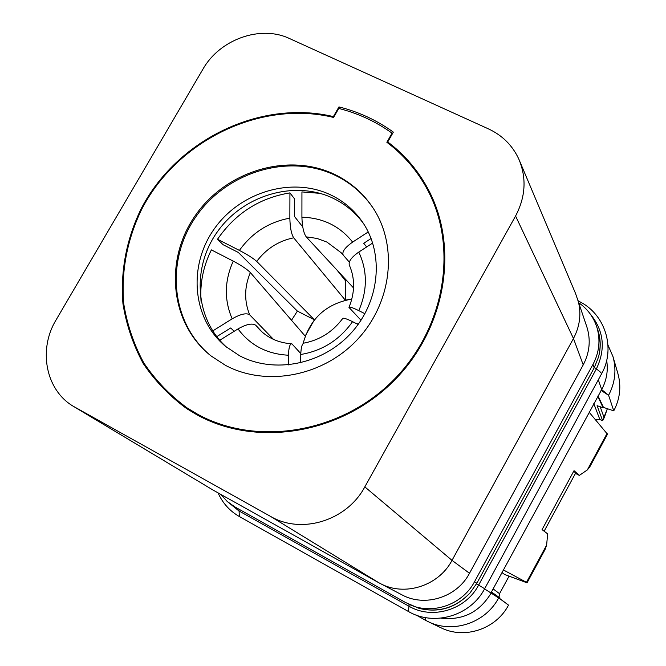 <?xml version="1.0" encoding="UTF-8"?>
<svg xmlns="http://www.w3.org/2000/svg" width="666" height="666" viewBox="0 0 666 666"><rect width="100%" height="100%" fill="white"/><g stroke="black" fill="none" stroke-linecap="round" stroke-linejoin="round"><path stroke-width="1" d="M527.039 582.833L526.481 582.334L546.611 545.154L545.004 549.641L527.039 582.833L504.562 574.467L502.047 572.46M526.481 582.334L503.404 569.954M491.25 592.332L499.716 598.509L499.975 597.951L491.441 591.982M441.009 618.148C462.62 620.587 479.254 612.354 490.909 593.439L491.391 592.549L508.524 605.111L499.716 598.509M607.142 433.325L587.337 469.921L589.801 466.866L607.475 434.215L589.293 412.387L491.208 592.407M493.115 588.894L499.542 593.689L499.017 597.277M499.542 593.689L509.065 576.148M604.137 417.84L602.638 420.671L599.858 419.555L595.329 419.472M597.81 396.237L603.13 407.825L597.086 405.661L602.638 420.671M597.993 395.895L603.438 407.342L603.13 407.825M589.293 412.387L601.689 389.585L608.599 395.279L600.998 390.376M613.752 410.855C620.029 398.842 621.42 386.463 617.931 373.709L612.978 356.61C616.608 369.871 615.151 382.759 608.599 395.279L613.761 410.855L603.421 407.376M504.562 574.467L501.998 572.56M587.337 469.921L579.345 475.399L574.025 470.679L542.057 529.637L547.668 533.874L546.611 545.154M544.13 531.202L575.457 473.409L579.345 475.399M574.025 470.679L575.457 473.409M425.482 617.615L425.108 620.054L428.121 621.619C452.605 633.99 485.656 623.001 498.618 597.943L484.565 588.877M428.121 621.619L440.942 627.763C464.46 639.635 496.128 629.129 508.524 605.111M612.978 356.61L608 345.096M606.668 360.423C608.274 370.562 606.618 380.286 601.689 389.585L598.309 379.803M597.094 327.963L598.218 331.193C600.782 339.752 600.865 348.426 598.468 357.209L594.189 367.848L476.814 583.291L469.971 593.015C455.677 608 438.719 613.12 419.097 608.366L405.594 602.539L234.873 506.909L227.181 501.431L220.829 494.413M469.971 593.015C455.636 607.842 438.678 612.953 419.097 608.366M578.945 302.897C587.703 309.107 593.697 317.291 596.936 327.456C600.59 340.068 599.275 352.372 592.99 364.377L474.558 581.668C462.154 605.544 430.461 615.759 407.467 603.529M515.576 216.009L364.818 486.879C346.919 520.679 301.498 534.69 270.596 516.425L378.746 582.708L401.898 594.821C424.858 607.467 456.984 597.352 469.497 573.276L583.225 364.885C589.676 352.53 590.9 339.918 586.896 327.031L575.532 293.431L518.697 158.816C526.739 177.664 525.699 196.728 515.576 216.009L573.468 338.503C580.361 325.374 581.684 311.979 577.439 298.326M270.596 516.425L72.985 406.102C45.579 389.702 38.062 349.442 56.069 319.938L202.88 69.264C219.663 39.352 260.548 24.684 289.552 38.561L488.444 128.879C502.239 135.306 512.329 145.288 518.697 158.816M364.818 486.879L452.014 560.364L573.468 338.503L583.225 364.885M380.036 583.408C404.412 596.844 438.636 586.022 452.014 560.364L469.497 573.276M75.358 407.5L212.804 489.926L378.746 582.708M74.725 407.142L212.804 489.926M333.391 116.6C259.973 99.059 176.232 140.118 140.767 209.532C126.29 239.902 120.355 271.362 122.969 303.904C126.407 324.983 133.142 344.838 143.19 363.453C155.028 381.002 169.58 396.095 186.846 408.741L197.128 414.91C255.952 447.344 339.169 434.44 392.132 382.559C445.304 330.894 459.781 248.643 428.405 189.702C418.281 170.654 404.728 154.737 387.745 141.95L393.34 132.118C376.914 120.288 358.791 111.88 338.961 106.901L333.391 116.6L333.749 117.174M338.961 106.901L340.076 108.766M387.745 141.95L388.703 143.69M432.817 198.859L430.036 194.555M195.529 414.019L191.525 410.839M333.591 117.441C260.548 99.734 177.039 140.434 141.583 209.499C127.106 239.727 121.145 271.054 123.685 303.463C127.073 324.467 133.758 344.239 143.731 362.795C155.486 380.286 169.955 395.338 187.138 407.942L197.544 414.194C256.11 446.478 338.952 433.591 391.65 381.909C444.555 330.444 458.891 248.543 427.589 189.91C417.449 170.896 403.871 155.02 386.863 142.291L392.049 133.158C375.94 121.595 358.175 113.353 338.761 108.433L333.591 117.441M225.466 365.334C265.959 387.088 322.777 376.49 357.167 339.802C391.741 303.288 398.268 246.82 373.501 208.658C363.703 193.623 350.732 182.201 334.59 174.392C288.012 151.956 225.574 171.054 194.938 216.067C163.844 260.789 170.271 323.917 211.064 355.944L225.466 365.334M392.391 133.791L392.049 133.158M373.784 209.099C364.019 194.297 351.165 183.033 335.214 175.325C288.794 152.955 226.565 171.903 195.929 216.7C164.835 261.197 171.004 324.126 211.48 356.268M239.519 355.711L225.624 346.428C192.332 318.931 187.754 266.192 214.144 229.071C240.168 191.716 292.391 176.24 331.193 195.138C344.047 201.407 354.52 210.439 362.612 222.219C384.449 254.087 379.745 302.056 350.865 333.3C322.161 364.685 273.984 374.092 239.519 355.711M363.678 223.826C355.752 212.854 345.704 204.404 333.516 198.46C295.229 179.803 243.764 194.738 217.707 231.335C191.309 267.699 194.971 319.73 227.131 347.644M596.936 327.456L598.093 331.227C600.657 339.76 600.782 348.426 598.468 357.209M425.108 620.054L416.383 615.151M256.726 261.405C266.2 248.818 278.521 240.95 293.689 237.804C291.35 234.099 290.076 227.547 289.852 218.148C268.873 222.003 252.056 232.759 239.402 250.408C247.577 254.703 253.346 258.366 256.726 261.405L314.394 319.797L297.377 311.097L291.517 320.296M346.545 280.386L345.354 280.611L345.321 300.166L351.864 299.001M363.711 243.306L366.658 246.944L363.728 243.298L371.104 238.503M349.317 262.113L343.223 255.12C341.791 251.89 344.93 247.552 352.63 242.108C339.885 226.115 322.977 217.815 301.914 217.216L301.939 191.925L320.08 193.348M301.914 217.216C302.189 226.631 303.629 233.183 306.235 236.871L316.916 238.411L326.923 242.083L341.167 252.73L342.923 254.753M353.554 287.962L306.235 236.871M293.689 237.804L345.321 300.166M303.105 343.539C310.006 318.481 326.248 303.663 351.839 299.076M259.923 330.011L255.769 325.258L262.279 332.201M273.518 339.402L249.667 314.793C244.106 301.015 244.33 286.929 250.341 272.544L305.153 336.089L314.394 319.797M297.377 311.097L238.328 252.464L223.052 244.68L217.516 239.26L239.402 250.408M250.341 272.544C247.094 269.272 241.392 265.459 233.25 261.114C224.425 280.761 224.067 300 232.168 318.823C240.551 314.044 246.378 312.704 249.667 314.793M201.049 301.282C199.783 283.516 203.222 266.392 211.38 249.892L233.25 261.114M234.174 331.302L230.702 327.972L216.741 336.663M232.168 318.823L212.695 330.96M255.769 325.258C252.347 322.943 246.428 324.159 238.012 328.912C250.233 345.338 267.049 354.104 288.453 355.219C288.744 347.486 289.885 343.681 291.883 343.822L300.782 353.563M219.738 340.276L238.012 328.912M288.453 355.219L288.286 364.943M352.572 321.661C346.262 318.581 342.94 317.582 342.582 318.648C332.725 331.801 319.98 339.926 304.354 343.015C302.231 343.181 301.04 347.011 300.766 354.487C322.344 350.84 339.61 339.893 352.572 321.661L358.125 324.45M300.624 362.887L300.766 354.487M364.943 313.711L358.791 310.631C352.372 307.501 349.101 306.427 348.976 307.409L361.022 320.254M358.791 310.631C367.54 290.351 367.54 270.829 358.783 252.073C351.448 257.243 348.301 261.588 349.334 265.11C355.078 278.346 355.003 292.332 349.109 307.084M358.783 252.073L372.694 243.023M368.248 231.943L352.63 242.108M357.201 323.992L358.882 323.393M289.852 218.148L289.935 192.882L294.572 198.909L294.522 216.533L302.73 226.881M337.071 270.155L345.354 280.611M289.935 192.882C259.49 197.944 235.348 213.403 217.516 239.26M599.858 419.555L593.806 403.613M599.999 406.31L604.187 417.807L607.367 408.708L602.63 420.629M590.134 313.844C603.879 330.544 605.935 348.926 596.32 368.997L478.638 585.081C465.75 609.981 432.209 619.988 408.857 606.168L238.844 510.872L227.214 501.456M601.415 374.101L601.506 373.934C601.581 373.01 599.858 371.37 596.32 368.997L594.43 367.399M218.04 492.848C222.602 503.096 229.712 510.997 239.377 516.55L238.961 509.199M239.377 516.55L408.433 611.496L409.165 604.387M484.648 588.727L476.515 583.832M476.814 583.291L474.558 581.668M594.189 367.848L592.99 364.377M408.433 611.496C434.032 626.664 470.662 615.817 484.665 588.702L601.506 373.934C616.25 348.052 604.903 313.178 578.338 301.057M200.008 416.433L187.138 407.942M434.781 203.555L427.589 189.91M258.083 328.063C266.808 337.629 278.072 342.882 291.883 343.822"/></g></svg>
